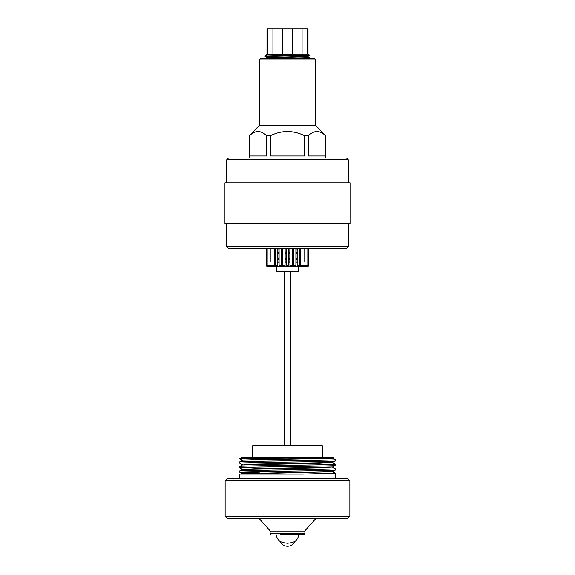 <?xml version="1.0" encoding="UTF-8"?>
<svg xmlns="http://www.w3.org/2000/svg" width="575" height="575" viewBox="0 0 575 575"><rect width="100%" height="100%" fill="white"/><g stroke="black" fill="none" stroke-linecap="round" stroke-linejoin="round"><path stroke-width="0.86" d="M228.527 248.378L226.715 246.567L348.285 246.567L346.473 248.378L228.527 248.378M348.285 159.8L226.715 159.8L228.527 157.996L346.473 157.996L348.285 159.8L348.285 182.85M350.046 182.85L350.046 223.524L224.954 223.524L224.954 182.85L350.046 182.85M226.715 159.8L226.715 182.85M348.285 223.524L348.285 246.567M226.715 223.524L226.715 246.567M315.747 59.929L259.253 59.929L260.612 58.578L314.388 58.578L315.747 59.929L315.747 125.458L325.507 135.65L325.507 157.996M259.253 59.929L259.253 125.458L249.493 135.65L249.493 157.996M258.038 131.488L256.702 131.596M325.507 135.65L325.436 156.005L308.488 156.005L308.488 135.65L304.448 135.65L304.448 156.005L270.552 156.005L270.552 135.65L266.512 135.65L266.512 156.005L249.564 156.005L249.493 135.65M249.564 135.65C255.192 130.194 260.842 130.194 266.512 135.65M270.552 135.65C281.815 130.194 293.106 130.194 304.448 135.65M308.488 135.65C314.115 130.194 319.765 130.194 325.436 135.65M315.747 125.458L259.253 125.458M308.013 54.057L309.738 55.15L294.4 55.15L293.818 54.057L302.069 54.057L302.069 28.75L308.013 28.75L308.013 54.057L302.069 54.057M266.987 54.057L266.987 28.75L272.931 28.75L272.931 54.057L266.987 54.057L266.541 54.323L267.001 54.589M272.931 54.057L266.541 54.316M303.499 56.537L303.499 55.488M267.001 57.823L265.082 56.702L265.104 56.098L267.001 55.006L293.818 54.057L292.732 54.057L292.732 28.75L302.069 28.75M307.172 58.578L309.918 58.319L309.918 57.73L307.999 56.616M285.883 58.578L309.918 57.73M307.294 28.75L307.294 54.057M267.706 54.057L267.706 28.75M266.987 55.02L266.987 54.575L272.996 54.165L282.268 54.057L282.268 28.75L292.732 28.75M272.931 28.75L282.268 28.75M265.082 56.702C263.659 56.185 307.683 55.674 309.738 55.15L307.999 56.206L303.499 55.833M265.082 56.12L294.4 55.15M266.987 58.255L266.987 57.802L272.996 57.399L307.999 56.206M282.268 54.057L292.732 54.057M266.405 58.578L272.996 57.845L302.004 57.04L308.013 56.637L308.013 56.185M347.602 518.413L227.398 518.413L225.134 516.149L349.866 516.149L347.602 518.413M225.134 480.901L227.398 478.644L347.602 478.644L349.866 480.901L225.134 480.901L225.134 516.149M315.97 518.413L304.671 531.063L270.329 531.063L259.03 518.413M349.866 480.901L349.866 516.149M322.295 457.405L322.295 445.654L252.705 445.654L252.705 457.405M335.268 459.662L335.268 460.934C338.215 461.689 236.785 462.444 239.732 463.198L239.732 461.919C236.785 461.172 338.215 460.417 335.268 459.662L332.688 457.901L242.312 460.165L239.761 458.699L241.996 457.405L333.284 457.563C336.598 457.944 237.238 458.325 239.761 458.692L259.483 459.353M335.268 478.644L335.268 473.218L332.673 471.716L335.254 469.991L335.268 468.697C338.215 469.452 236.785 470.206 239.732 470.961L239.746 472.247L259.483 472.909M332.688 466.943L319.456 467.777L242.327 469.452L239.732 470.961M335.268 469.976C338.215 470.724 236.785 471.478 239.732 472.233M332.688 471.73L239.732 474.123L302.349 474.123L335.268 473.218M239.732 474.123L239.732 478.644M335.268 460.934L332.673 462.444L255.544 464.118L242.312 464.952M335.268 464.183C338.215 464.931 236.785 465.685 239.732 466.44L239.746 467.734C236.785 466.965 338.215 466.21 335.268 465.455L335.268 464.183L332.673 462.674M239.732 463.198L242.327 464.701M325.939 457.772L331.854 458.038M332.688 458.174L242.312 460.165M332.688 462.422L319.456 463.256L242.327 464.938L239.746 466.426M335.254 465.47L332.673 466.957L255.544 468.639L242.312 469.473M332.673 471.478L242.312 473.721L239.746 472.247M287.5 534.93L298.792 534.93C297.167 542.469 292.107 542.628 287.5 543.267C282.893 542.628 277.833 542.469 276.208 534.93L287.5 534.93M290.526 445.654L290.526 271.22M284.474 445.654L284.474 271.22M295.306 540.888A8.359 8.359 0 0 1 279.694 540.888M280.55 534.678L303.995 534.678L280.55 534.678M304.901 531.968L270.099 531.968L270.099 533.773L304.901 533.773L304.901 531.968L303.995 531.063M270.099 531.968L271.005 531.063M270.099 533.773L271.005 534.678M304.901 533.773L303.995 534.678M297.174 248.378L297.174 261.992L295.902 261.992L295.902 248.378M297.174 262.897L295.902 262.897M293.559 248.378L293.559 261.992L292.287 261.992L292.287 248.378M293.559 262.897L292.287 262.897M289.944 248.378L289.944 261.992L288.672 261.992L288.672 248.378M289.944 262.897L288.672 262.897M286.328 248.378L286.328 261.992L285.056 261.992L285.056 248.378M286.328 262.897L285.056 262.897M282.713 248.378L282.713 261.992L281.441 261.992L281.441 248.378M282.713 262.897L281.441 262.897M279.098 248.378L279.098 261.992L277.826 261.992L277.826 248.378M279.098 262.897L277.826 262.897M275.482 248.378L275.482 261.992L274.217 261.992L274.217 248.378M275.482 262.897L274.217 262.897M267.174 248.378L267.174 265.549L274.217 265.549L274.217 266.455L275.482 266.455L275.482 265.549L277.826 265.549L277.826 266.455L279.098 266.455L279.098 265.549L281.441 265.549L281.441 266.455L282.713 266.455L282.713 265.549L285.056 265.549L285.056 266.455L286.328 266.455L286.328 265.549L288.672 265.549L288.672 266.455L289.944 266.455L289.944 265.549L292.287 265.549L292.287 266.455L293.559 266.455L293.559 265.549L295.902 265.549L295.902 266.455L297.174 266.455L297.174 265.549L299.518 265.549L299.518 248.378M300.783 248.378L300.783 265.549L307.826 265.549L307.826 248.378M299.518 265.549L299.518 266.455L300.783 266.455L300.783 265.549M277.826 265.549L277.826 261.992L275.482 261.992L275.482 265.549M274.217 265.549L274.217 261.992L270.954 261.992L270.954 248.378M281.441 265.549L281.441 261.992L279.098 261.992L279.098 265.549M285.056 265.549L285.056 261.992L282.713 261.992L282.713 265.549M288.672 265.549L288.672 261.992L286.328 261.992L286.328 265.549M304.046 248.378L304.046 261.992L297.174 261.992L297.174 265.549M295.902 265.549L295.902 261.992L293.559 261.992L293.559 265.549M292.287 265.549L292.287 261.992L289.944 261.992L289.944 265.549M292.287 266.455L289.944 266.455M295.902 266.455L293.559 266.455M299.518 266.455L297.174 266.455M308.279 248.378L308.279 266.002A0.453 0.453 0 0 1 307.826 266.455L300.783 266.455M288.672 266.455L286.328 266.455M285.056 266.455L282.713 266.455M281.441 266.455L279.098 266.455M277.826 266.455L275.482 266.455M274.217 266.455L267.174 266.455A0.453 0.453 0 0 1 266.721 266.002L266.721 248.378M276.647 266.455L276.647 271.22L298.353 271.22L298.353 266.455M300.783 262.897L299.518 262.897M300.696 253.331L299.611 253.331L299.611 249.881L300.696 249.881L300.696 261.992M300.696 259.562L299.611 259.562L299.611 261.992M299.611 253.331L299.611 258.534L300.696 258.534M299.611 259.562L299.611 258.534M295.996 252.31L295.996 249.881L297.081 249.881L297.081 253.331L295.996 253.331L295.996 252.31L297.081 252.31M297.081 261.992L297.081 259.562L295.996 259.562L295.996 253.331M295.996 261.992L295.996 259.562M295.996 258.534L297.081 258.534L297.081 253.331M297.081 258.534L297.081 259.562M285.15 252.31L285.15 249.881L286.235 249.881L286.235 253.331L285.15 253.331L285.15 252.31L286.235 252.31M286.235 261.992L286.235 259.562L285.15 259.562L285.15 253.331M285.15 261.992L285.15 259.562M285.15 258.534L286.235 258.534L286.235 253.331M286.235 258.534L286.235 259.562M292.38 252.31L292.38 249.881L293.466 249.881L293.466 253.331L292.38 253.331L292.38 252.31L293.466 252.31M293.466 261.992L293.466 259.562L292.38 259.562L292.38 253.331M292.38 261.992L292.38 259.562M292.38 258.534L293.466 258.534L293.466 253.331M293.466 258.534L293.466 259.562M281.534 252.31L281.534 249.881L282.62 249.881L282.62 253.331L281.534 253.331L281.534 252.31L282.62 252.31M282.62 261.992L282.62 259.562L281.534 259.562L281.534 253.331M281.534 261.992L281.534 259.562M281.534 258.534L282.62 258.534L282.62 253.331M282.62 258.534L282.62 259.562M288.765 252.31L288.765 249.881L289.85 249.881L289.85 253.331L288.765 253.331L288.765 252.31L289.85 252.31M289.85 261.992L289.85 259.562L288.765 259.562L288.765 253.331M288.765 261.992L288.765 259.562M288.765 258.534L289.85 258.534L289.85 253.331M289.85 258.534L289.85 259.562M274.304 252.31L274.304 249.881L275.389 249.881L275.389 253.331L274.304 253.331L274.304 252.31L275.389 252.31M275.389 261.992L275.389 259.562L274.304 259.562L274.304 253.331M274.304 261.992L274.304 259.562M274.304 258.534L275.389 258.534L275.389 253.331M275.389 258.534L275.389 259.562M277.919 252.31L277.919 249.881L279.004 249.881L279.004 253.331L277.919 253.331L277.919 252.31L279.004 252.31M279.004 261.992L279.004 259.562L277.919 259.562L277.919 253.331M277.919 261.992L277.919 259.562M277.919 258.534L279.004 258.534L279.004 253.331M279.004 258.534L279.004 259.562M307.826 266.455L307.826 265.549L308.279 265.549M266.721 265.549L267.174 265.549L267.174 266.455M299.611 252.31L300.696 252.31M309.487 58.578L309.896 58.334M335.254 468.683L332.673 467.195M239.746 461.905L242.327 460.417M332.673 457.923L333.284 457.571M242.327 469.222L239.746 467.734"/></g></svg>
